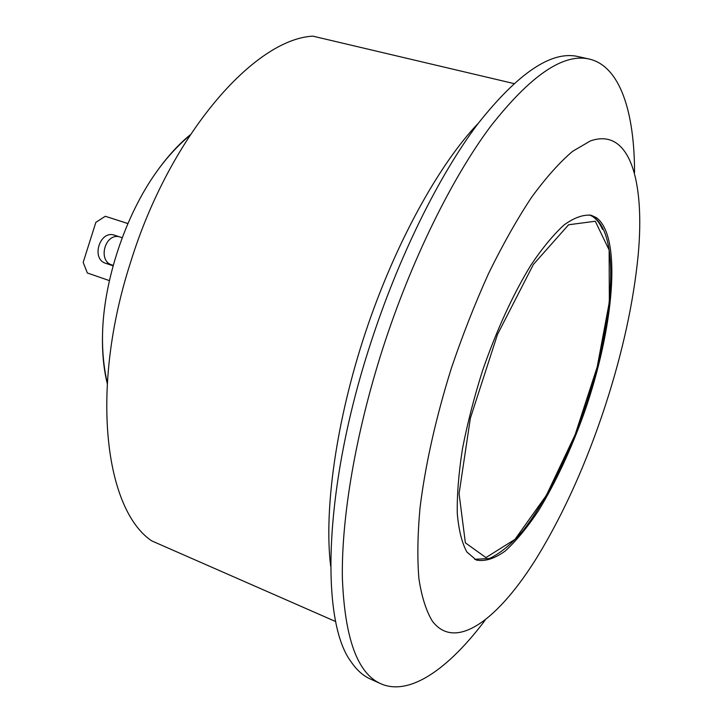 <?xml version="1.0" encoding="UTF-8"?>
<svg xmlns="http://www.w3.org/2000/svg" width="723" height="723" viewBox="0 0 723 723"><rect width="100%" height="100%" fill="white"/><g stroke="black" fill="none" stroke-linecap="round" stroke-linejoin="round"><path stroke-width="1.08" d="M127.899 223.579L105.287 216.276L95.861 222.341L83.181 262.377L87.329 272.969L109.417 280.623M113.104 265.829L105.703 263.308C90.818 258.97 99.738 229.995 114.379 235.156L122.205 237.731M127.917 223.543L105.287 216.276M118.771 236.602C104.573 233.99 97.903 260.958 111.776 264.907L113.222 265.404M602.485 229.354C600 223.606 596.818 219.403 592.95 216.737M596.43 217.686C622.376 236.701 613.791 328.685 584.094 413.204C570.872 449.905 555.752 482.286 538.716 510.348C527.401 527.374 516.231 540.931 505.214 551.016C494.505 558.734 484.853 561.735 476.258 560.036L466.886 552.01C461.916 542.937 458.707 530.04 457.27 513.312C456.972 494.559 458.698 473.05 462.467 448.784C467.401 423.434 474.098 397.361 482.566 370.574C496.728 329.905 512.797 294.821 530.79 265.323C542.485 247.872 553.682 234.333 564.383 224.708C574.55 217.496 583.524 214.36 591.306 215.309L596.43 217.686M513.854 83.552L312.869 36.15C254.388 39.087 170.086 134.605 130.7 261.934C89.498 388.793 104.799 509.48 151.74 540.885L335.752 621.59M478.463 123.073C439.087 164.139 395.273 243.208 365.739 331.586C336.276 419.991 323.823 509.525 330.637 566.01M634.55 172.463C634.487 112.164 620.144 66.127 589.191 59.042L577.984 56.548C551.613 50.456 518.274 72.842 477.984 123.705C439.015 175.337 398.481 256.99 370.357 344.202C323.425 487.953 320.226 621.057 351.098 661.798C356.692 670.031 363.082 675.752 370.266 678.969L380.723 683.705C409.733 696.629 448.847 668.432 485.106 620.253M589.191 59.042C563.262 53.041 530.293 75.626 490.266 126.805C451.541 178.744 411.071 260.822 382.81 348.405C355.752 432.607 341.473 516.954 342.359 577.46C344.627 637.993 357.415 673.411 380.723 683.705M605.368 405.449C622.611 352.39 633.547 302.268 638.174 255.065C645.079 180.551 629.616 127.121 590.375 140.931L572.517 151.396C559.539 162.431 545.883 177.75 531.541 197.37C517.026 219.313 502.729 244.645 488.649 273.357C474.975 303.579 462.512 335.3 451.26 368.522C435.734 418.355 425.314 464.844 420.018 507.971C417.587 534.884 417.225 558.472 418.915 578.752C421.708 596.837 426.181 610.962 432.345 621.147C455.897 652.182 499.231 618.698 537.614 556.385C564.094 512.761 586.678 462.449 605.368 405.449M190.167 134.876C178.509 144.401 167.329 156.692 156.62 171.74C125.441 215.219 103.714 280.316 102.539 333.809C102.06 352.273 103.624 368.811 107.221 383.425M105.703 263.308L111.776 264.907M595.273 221.247L609.137 250.022L609.335 302.078L597.189 367.004L575.147 434.65L546.407 495.3L514.984 539.358L485.964 557.587L465.377 542.846L459.069 493.682L470.366 418.192L497.496 334.451L533.393 264.437L568.612 224.772L595.273 221.247M589.597 214.939L593.682 217.027C621.663 237.126 612.923 326.904 584.048 410.863C567.212 458.617 545.097 502.53 522.404 531.396C511.071 544.437 500.072 553.475 489.426 558.508L474.677 559.304M189.815 135.418C177.379 146.001 166.317 158.111 156.62 171.74M102.539 333.809C102.187 351.261 103.769 367.591 107.257 382.792"/></g></svg>
